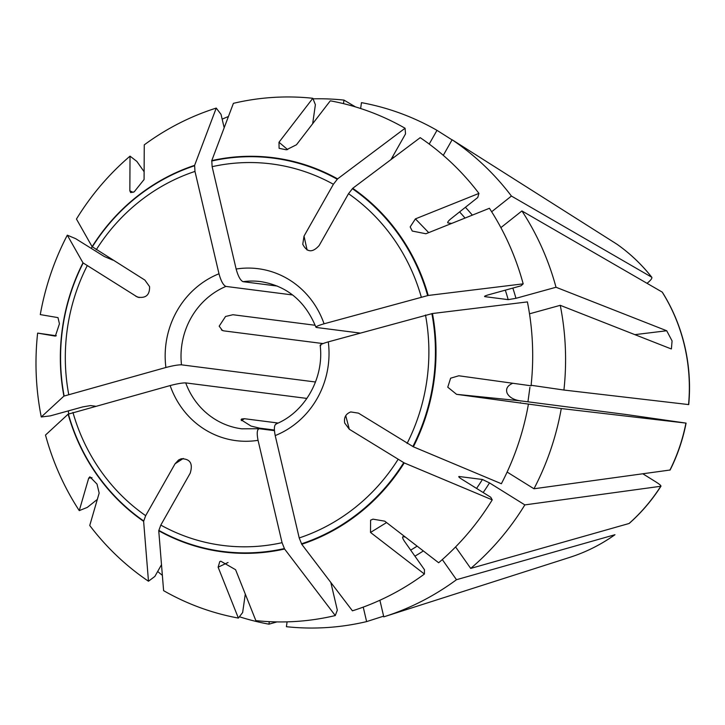 <?xml version="1.0" encoding="UTF-8"?>
<svg xmlns="http://www.w3.org/2000/svg" width="725" height="725" viewBox="0 0 725 725"><rect width="100%" height="100%" fill="white"/><g stroke="black" fill="none" stroke-linecap="round" stroke-linejoin="round"><path stroke-width="1.09" d="M287.1 621.86L286.411 626.699A264.87 250.143 97.3 0 0 366.623 621.597L383.625 616.159M363.234 607.115L366.623 621.597M183.271 458.463L175.042 463.81L178.613 459.967L181.268 458.771C190.195 458.762 193.158 463.583 190.177 473.235L160.805 525.09L158.748 530.754A198.713 187.657 -82.7 0 0 284.59 549.015L335.276 615.561L337.324 610.151L330.827 582.447M335.276 615.561A262.722 248.104 97.3 0 1 255.852 620.618L235.598 569.723L220.817 561.213L219.784 561.576L218.125 567.195L238.38 618.081L242.648 612.525L245.295 594.092M442.304 559.573L456.487 579.71L614.981 534.715C600.971 544.647 585.909 552.196 569.796 557.362L384.54 616.612A264.87 250.143 97.3 0 1 383.788 616.848L379.891 600.255M456.487 579.71A264.87 250.143 97.3 0 1 384.54 616.612M418.289 605.819L428.964 602.403M162.364 575.333A264.87 250.143 97.3 0 1 157.669 571.481M306.902 398.424L185.718 382.9C182.455 382.827 177.253 383.715 170.139 385.564L68.132 414.183A198.713 187.657 -82.7 0 0 143.623 521.329L148.48 581.232L154.851 576.447L161.503 564.712M148.48 581.232A262.722 248.104 97.3 0 1 89.746 525.498L99.162 493.091L97.023 484.092L89.891 476.805L88.677 478.21L79.261 510.618L87.29 507.4L97.313 499.434M68.748 413.848A264.87 250.143 97.3 0 1 68.259 410.912M91.287 248.412A264.87 250.143 97.3 0 1 92.111 246.672L144.873 280.086L149.558 286.593C149.821 295.066 145.779 298.555 137.415 297.06L82.985 262.831A198.713 187.657 -82.7 0 0 63.9 396.113L41.271 416.984L50.242 415.887L82.777 406.897L90.534 405.583L95.419 406.208M41.271 416.984A262.722 248.104 97.3 0 1 37.628 333.11L56.332 335.766M292.61 294.966L225.901 286.42C223.273 285.215 220.962 281.001 218.986 273.769L194.98 171.417L194.608 165.363A198.713 187.657 -82.7 0 0 92.12 246.699L76.451 219.041A262.722 248.104 97.3 0 1 130.029 156.147L136.844 161.403L144.121 171.725M343.487 103.639L343.994 100.104L355.495 106.901M313.046 98.836A264.87 250.143 97.3 0 1 343.994 100.104M360.117 333.074L316.608 327.501C314.994 326.966 317.478 325.724 324.057 323.794L428.221 295.456A198.713 187.657 -82.7 0 0 352.731 188.301L348.517 193.693L319.154 245.539C312.493 252.916 307.038 252.49 302.769 244.262L304.02 236.123L333.391 184.268L337.605 178.876A198.713 187.657 -82.7 0 0 211.763 160.624L233.405 103.34A262.722 248.104 97.3 0 1 312.828 98.283L315.384 104.708L312.665 123.73M222.158 119.154A264.87 250.143 97.3 0 1 228.429 116.517M443.283 155.358L452.119 139.762A264.87 250.143 97.3 0 1 511.433 196.058L651.702 277.204C652.409 278.119 650.932 280.104 647.271 283.14L647.044 283.321M452.119 139.762L616.921 244.198A174.915 165.182 97.3 0 1 651.702 277.204L651.857 277.34C641.752 264.525 630.116 253.487 616.957 244.216M491.65 211.763L511.433 196.058M352.731 188.301L420.201 137.668A262.722 248.104 97.3 0 1 478.935 193.403L477.748 197.499L450.76 218.914C448.086 221.17 447.18 222.512 448.05 222.947L451.702 223.409M447.724 222.765L448.05 222.947A215.017 203.054 97.3 0 0 447.678 222.466M531.108 385.274L563.923 390.041L688.732 404.595C690.544 384.767 689.203 365.228 684.708 345.961C680.168 326.694 672.718 308.796 662.369 292.266L662.188 292.084A174.915 165.182 97.3 0 1 684.527 345.807A174.915 165.182 97.3 0 1 688.569 404.586M529.504 313.816L560.253 305.325A264.87 250.143 97.3 0 1 563.923 390.041M345.734 415.688L349.323 429.263L344.71 423.047C343.75 417.537 345.771 413.839 350.773 411.936L358.458 413.141L413.368 446.808A198.713 187.657 -82.7 0 0 432.453 313.526L527.41 301.908A262.722 248.104 97.3 0 1 531.053 385.791L458.798 375.777L450.624 378.196L447.76 387.186L456.578 394.337L561.277 408.547A264.87 250.143 97.3 0 1 533.972 488.768L670.127 470.008C677.558 455.146 682.887 439.513 686.095 423.11M500.884 227.632L521.918 210.939L662.188 292.084M521.918 210.939A264.87 250.143 97.3 0 1 556.012 287.254L666.71 330.754L672.075 340.913L671.404 348.897L670.951 348.825L560.253 305.325M276.433 423.98C274.213 424.551 273.805 428.421 275.21 435.58L299.217 537.941L301.745 544.276A198.713 187.657 -82.7 0 0 404.233 462.931L492.23 499.86L490.752 497.25L462.061 479.379C459.206 477.53 458.2 476.57 459.052 476.497L482.433 479.488L489.511 482.895L524.837 504.899L660.774 486.267C661.427 485.877 659.804 484.427 655.898 481.926L642.921 473.842M629.037 523.504L629.255 523.387C641.498 512.548 652.074 500.132 660.992 486.158L660.774 486.267A174.915 165.182 97.3 0 1 629.037 523.504L470.715 568.418A264.87 250.143 97.3 0 0 524.837 504.899M455.581 546.931L470.715 568.418M492.23 499.86A262.722 248.104 97.3 0 1 438.652 562.754L384.739 521.157L373.003 519.163L370.593 520.169L370.511 532.449L424.415 574.046L424.442 569.669L404.568 541.448C402.629 538.521 402.139 536.953 403.1 536.745L405.311 537.035M37.628 333.11L55.354 336.137L59.432 323.83L58.009 317.632L40.283 314.596A262.722 248.104 97.3 0 1 67.307 235.172L75.627 238.652L104.309 256.523L112.801 260.112M82.985 262.831L67.307 235.172M315.502 382.002L181.486 364.829C178.214 364.757 173.021 365.645 165.898 367.493L63.9 396.113M269.292 621.66L268.939 624.171A264.87 250.143 97.3 0 1 239.395 616.757M238.38 618.081A262.722 248.104 97.3 0 1 163.605 590.658L158.748 530.754M274.44 430.659L259.269 428.72C257.058 429.291 256.65 433.16 258.055 440.329L282.061 542.681L284.59 549.015M268.939 624.171L276.95 621.914M507.119 472.048L533.972 488.768M528.398 404.296A262.722 248.104 97.3 0 1 501.374 483.729L413.368 446.808M320.849 345.571C319.236 345.028 321.719 343.795 328.298 341.865L432.453 313.526M561.277 408.547L685.923 423.092L626.037 414.501L527.945 401.813L529.921 387.358M669.909 470.135A174.915 165.182 97.3 0 0 685.923 423.092L686.086 423.101M360.633 108.514L361.467 102.642A264.87 250.143 97.3 0 1 436.985 130.337L452.047 139.88M429.218 144.058L436.985 130.337M312.828 98.283L278.989 142.245L279.098 148.317L286.375 149.812L296.462 144.773L330.301 100.82A262.722 248.104 97.3 0 1 405.076 128.243L405.529 133.898L390.974 159.6M337.605 178.876L405.076 128.243M277.367 286.076L243.056 281.681C240.428 280.475 238.126 276.261 236.142 269.029L212.135 166.677L211.763 160.624M349.323 429.263L404.233 462.931M402.747 536.835L403.1 536.745A215.017 203.054 97.3 0 1 402.611 537.098M424.415 574.046A262.722 248.104 97.3 0 1 352.432 610.822L301.745 544.276M175.042 463.81L145.671 515.665L143.623 521.329M79.261 510.618A262.722 248.104 97.3 0 1 45.503 435.054L68.132 414.183M274.403 430.034L259.505 428.131L251.049 426.083L241.081 419.802L241.615 419.005L244.379 418.706L241.416 420.627M278.11 423.028L244.379 418.706M130.029 156.147L129.847 190.811L130.672 192.596L134.188 191.862L144.076 179.519L144.266 144.855A262.722 248.104 97.3 0 1 216.249 108.079L221.034 114.369L224.179 127.763M194.608 165.363L216.249 108.079M323.015 343.577L223.771 330.863L222.457 330.518L219.177 326.168L225.557 316.472L232.915 314.732L315.185 325.271M478.935 193.403L415.425 218.877L410.169 226.925L412.271 231.048L425.901 233.758L489.42 208.283A262.722 248.104 97.3 0 1 523.178 283.847L521.039 285.813L488.496 294.803C485.243 295.764 484.01 296.38 484.808 296.643L508.189 299.642L515.946 298.319L556.012 287.254M428.221 295.456L523.178 283.847M316.608 327.501L315.982 327.192M512.774 383.262C507.418 385.582 505.543 388.917 507.165 393.267C509.322 397.264 513.572 399.774 519.925 400.789L456.578 394.337M527.945 401.813L519.925 400.789M331.624 583.498A221.243 208.945 97.3 0 1 331.08 583.553M614.809 534.805A174.915 165.182 97.3 0 1 569.796 557.362M465.396 207.296A221.243 208.945 97.3 0 1 472.338 215.135M459.577 211.917A215.017 203.054 97.3 0 1 465.033 218.062M489.511 482.895A221.243 208.945 97.3 0 1 483.176 492.529M482.433 479.488A215.017 203.054 97.3 0 1 476.561 488.405M68.703 394.346A192.306 181.613 97.3 0 1 87.1 265.921M64.126 395.977A198.278 187.249 97.3 0 1 83.167 263.03M282.061 542.681A192.306 181.613 97.3 0 1 160.805 525.09M284.318 548.571A198.278 187.249 97.3 0 1 158.793 530.356M520.468 402.629A221.243 208.945 97.3 0 1 520.387 403.082M425.493 315.013A192.306 181.613 97.3 0 1 407.097 443.437M431.882 313.608A198.278 187.249 97.3 0 1 412.842 446.564M392.533 156.854A221.243 208.945 97.3 0 1 393.892 157.416M212.135 166.677A192.306 181.613 97.3 0 1 333.391 184.268M211.691 161.023A198.278 187.249 97.3 0 1 337.216 179.229M328.298 341.865A86.674 81.852 97.3 0 1 275.21 435.58M397.962 459.568A192.306 181.613 97.3 0 1 299.217 537.941M423.346 550.946A221.243 208.945 97.3 0 1 414.936 556.166M417.12 546.143A215.017 203.054 97.3 0 1 410.676 550.13M403.707 462.695A198.278 187.249 97.3 0 1 301.473 543.822M258.055 440.329A86.674 81.852 97.3 0 1 170.139 385.564M145.671 515.665A192.306 181.613 97.3 0 1 72.944 412.416M143.659 520.931A198.278 187.249 97.3 0 1 68.367 414.048M185.718 382.9A74.213 70.08 -82.7 0 0 241.733 428.81L258.934 428.72M165.898 367.493A86.674 81.852 97.3 0 1 218.986 273.769M96.235 249.79A192.306 181.613 97.3 0 1 194.98 171.417M92.311 246.899A198.278 187.249 97.3 0 1 194.536 165.762M225.901 286.42A74.213 70.08 -82.7 0 0 181.486 364.829M236.142 269.029A86.674 81.852 97.3 0 1 324.057 323.794M348.517 193.693A192.306 181.613 97.3 0 1 421.252 296.942M512.838 288.079A221.243 208.945 97.3 0 1 515.946 298.319M505.307 290.163A215.017 203.054 97.3 0 1 508.189 299.642M352.35 188.654A198.278 187.249 97.3 0 1 427.641 295.546M315.928 327.211C305.198 301.011 286.756 285.804 260.592 281.59A74.213 70.08 -82.7 0 0 243.056 281.681M634.873 334.642L666.71 330.754M304.02 236.123L307.101 250.043M135.738 296.217L139.191 297.576M221.379 329.92L223.771 330.863M386.57 522.571L370.511 532.449M415.425 218.877L428.711 232.634M278.989 142.245L287.635 149.604M129.847 190.811L133.083 192.343M91.993 477.621L88.677 478.21M228.058 562.491L218.125 567.195M275.79 424.062C304.672 412.543 324.392 378.178 320.151 345.227"/></g></svg>
